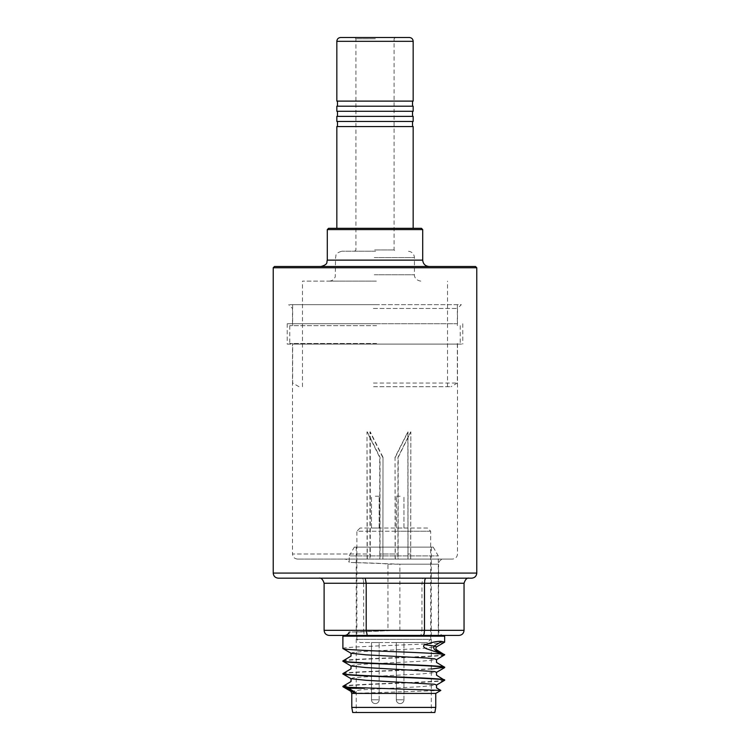<?xml version="1.0" encoding="UTF-8"?>
<svg xmlns="http://www.w3.org/2000/svg" width="750" height="750" viewBox="0 0 750 750"><rect width="100%" height="100%" fill="white"/><g stroke="black" fill="none" stroke-linecap="round" stroke-linejoin="round"><path stroke-width="0.56" stroke-dasharray="3.75 2.81" d="M354.328 547.116L433.209 547.116L354.328 547.116L349.247 555.928L438.291 555.928L349.247 555.928L349.247 562.425L399.881 564.178L399.881 630.328L349.247 632.081L349.247 635.419M344.475 559.087L443.691 559.087L344.475 559.087C346.753 559.2 348.347 560.316 349.247 562.425M399.881 630.328L438.6 630.328L387.966 630.328L387.966 564.178C382.566 563.016 357.666 562.781 353.044 562.547L358.697 562.537M363.319 579.666L362.475 578.175L422.944 578.175L421.95 583.256L363.666 583.256L363.319 579.666M324.113 583.256L363.666 583.256L363.666 630.328L421.95 630.328L421.95 583.256L464.044 583.256M464.044 630.328L421.95 630.328L420.919 635.419L329.194 635.419M324.113 630.328L363.666 630.328L364.022 633.928L364.903 635.419M376.753 323.738L287.222 323.738L376.753 323.738M287.241 344.091L462.778 344.091L287.241 344.091M292.519 344.091L457.5 344.091L292.519 344.091L292.5 553.997L370.284 553.997L370.181 559.087L297.591 559.087L452.409 559.087L410.728 559.087L410.841 431.869L398.212 457.312L398.1 559.087L382.894 559.087L382.997 457.312L370.284 431.869L370.284 553.997M395.138 559.087L395.034 457.312L407.85 431.869L407.963 559.087M367.106 559.087L367.003 431.869L379.716 457.312L379.819 559.087M373.359 308.475L457.5 308.475L373.359 308.475M457.481 323.738L292.5 323.738L457.481 323.738L457.5 308.475L461.316 304.659L288.684 304.659L461.316 304.659M382.997 457.312L382.894 559.087M398.1 559.087L410.728 559.087M370.181 559.087L382.697 559.087M395.287 559.087L395.034 457.312M367.303 559.087L367.003 431.869M410.681 559.087L410.841 431.869M367.303 431.869L380.025 457.312L380.025 559.087M395.287 457.312L408.009 431.869L408.009 559.087M410.681 431.869L397.959 457.312L397.959 559.087M382.697 457.312L369.975 431.869L369.975 559.087M362.288 631.903L352.191 631.978C356.091 631.809 385.631 631.331 387.956 630.319M344.475 635.419L443.691 635.419C440.606 635.109 438.909 633.422 438.6 630.328L438.6 564.178L399.881 564.178M471.666 578.175L278.316 578.175M422.944 578.175L362.475 578.175M458.944 635.419L420.919 635.419M376.537 304.659L292.631 304.659L376.537 304.659M376.537 325.65L292.631 325.65L376.537 325.65M376.584 325.65L289.762 325.65L376.584 325.65M376.584 343.453L289.762 343.453L376.584 343.453M373.65 386.709L447.516 386.709L373.65 386.709M376.35 281.119L302.484 281.119L376.35 281.119M376.003 266.494L320.934 266.494L376.003 266.494M375.619 251.222L341.925 251.222L375.619 251.222M375.853 281.119L329.203 281.119L375.853 281.119M376.537 343.453L292.631 343.453L376.537 343.453M373.463 383.034L457.369 383.034L373.463 383.034M373.584 386.709L451.012 386.709L373.584 386.709M375.712 228.328L413.166 228.328M336.834 126.553L413.166 126.553M336.834 121.463L413.166 121.463M336.834 116.372L413.166 116.372M336.834 111.281L413.166 111.281M336.834 106.2L413.166 106.2M336.834 101.109L413.166 101.109M340.65 37.5L409.35 37.5M374.625 37.5L395.353 37.5L374.625 37.5M375.375 251.222L354.647 251.222L375.375 251.222M336.834 228.328L421.434 228.328M274.5 266.494L475.5 266.494M392.878 636.169L438.291 636.169L392.878 636.169M394.519 712.5L356.241 712.5L394.519 712.5M431.297 547.116L431.297 712.5M435.75 693.422L351.788 693.422M435.75 707.409L351.788 707.409M434.85 712.5L352.688 712.5M440.831 690.487L351.947 693.422M444.656 636.169L342.881 636.169M342.891 648.516C341.663 647.456 365.541 646.397 392.756 645.337C419.906 644.288 444.816 643.191 444.647 642.169M444.656 667.247L444.647 667.294C444.825 668.344 419.897 669.412 392.756 670.472C365.522 671.531 341.663 672.591 342.891 673.65M342.891 673.959C341.663 672.9 365.522 671.841 392.756 670.781L431.297 669.056M444.656 679.969L444.647 680.006C444.788 681.075 419.934 682.134 392.756 683.194C365.569 684.253 341.653 685.312 342.891 686.372M342.891 686.691C341.663 685.603 365.559 684.562 392.756 683.503C419.925 682.434 444.788 681.384 444.647 680.316M444.656 654.506L444.647 654.553C444.797 655.65 419.953 656.681 392.756 657.75C365.587 658.809 341.625 659.869 342.891 660.928M342.891 661.238C341.634 660.178 365.587 659.119 392.756 658.059C419.953 656.991 444.788 655.941 444.647 654.872M356.241 547.116L356.241 712.5M433.209 547.116L438.291 555.928L438.291 635.419M427.481 528.038L360.056 528.038L427.481 528.038L430.659 531.216L430.659 639.347L356.878 639.347L430.659 639.347L427.481 642.534L393.769 642.534L427.481 642.534M360.056 528.038L356.878 531.216L393.769 531.216L356.878 531.216L356.878 639.347L360.056 642.534L393.769 642.534L360.056 642.534M375.319 496.228L379.144 496.228L375.319 496.228M379.144 528.038L379.144 496.228L379.144 528.038L375.319 528.038L379.144 528.038M375.319 642.534L379.144 642.534L375.319 642.534M379.144 699.778L379.144 642.534L379.144 699.778A3.816 3.816 0 0 1 375.319 703.594A3.816 3.816 0 0 1 371.503 699.778L371.503 642.534L371.503 699.778A3.816 3.816 0 0 0 375.319 703.594A3.816 3.816 0 0 0 379.144 699.778L375.319 699.778L379.144 699.778M400.134 496.228L396.309 496.228L400.134 496.228M403.95 528.038L403.95 496.228L403.95 528.038L400.134 528.038L403.95 528.038M400.134 642.534L396.309 642.534L400.134 642.534M403.95 699.778L403.95 642.534L403.95 699.778A3.816 3.816 0 0 1 400.134 703.594A3.816 3.816 0 0 1 396.309 699.778L396.309 642.534L396.309 699.778A3.816 3.816 0 0 0 400.134 703.594A3.816 3.816 0 0 0 403.95 699.778L400.134 699.778L403.95 699.778M430.659 531.216L393.769 531.216L430.659 531.216M371.503 528.038L371.503 496.228L371.503 528.038L375.319 528.038L371.503 528.038M396.309 528.038L396.309 496.228L396.309 528.038L400.134 528.038L396.309 528.038M387.966 564.178L438.6 564.178C438.909 561.084 440.606 559.387 443.691 559.087M410.841 553.997L407.85 553.997M395.034 553.997L379.716 553.997M367.003 553.997L292.5 553.997C292.781 557.072 294.478 558.769 297.591 559.087M457.5 344.091L457.481 553.997C457.219 557.072 455.522 558.769 452.409 559.087M382.997 553.997L398.212 553.997M273.225 573.084L476.775 573.084M327.291 260.128L422.709 260.128M374.269 257.587L414.441 257.587L374.269 257.587M374.269 274.762L414.441 274.762L374.269 274.762M413.166 41.316L336.834 41.316M375.356 38.775L355.922 38.775L375.356 38.775M374.644 249.956L394.078 249.956L374.644 249.956M422.709 229.594L327.291 229.594M476.775 267.759L273.225 267.759M350.963 691.378L361.5 689.803L421.706 686.644L436.528 685.059M351.019 678.703L352.931 677.906L361.059 677.109L421.528 673.931L436.528 672.337M351.009 665.981L352.931 665.184L361.059 664.387L421.528 661.209L436.519 659.616M351.009 653.259L352.941 652.463L361.116 651.666L421.669 648.478L436.556 646.884M371.503 699.778L375.319 699.778L371.503 699.778M396.309 699.778L400.134 699.778L396.309 699.778M287.222 323.738L287.222 344.091M292.5 323.738L292.5 308.475L288.684 304.659M462.778 323.738L462.778 344.091M457.369 304.659L457.369 325.65M460.238 325.65L460.238 343.453M302.484 386.709L302.484 281.119M420.797 281.119C414.375 280.144 414.159 274.791 414.441 274.762L414.441 257.587C414.037 253.744 411.919 251.625 408.075 251.222M329.203 281.119C332.184 280.959 334.209 279.478 335.269 276.675L335.559 257.587C336.459 255.609 334.209 253.369 341.925 251.222M457.369 343.453L457.369 383.034L451.012 386.709M298.988 386.709L292.631 383.034L292.631 343.453M354.647 251.222L355.922 249.956L355.922 38.775L354.647 37.5M395.353 37.5L394.078 38.775L394.078 249.956L395.353 251.222M447.516 386.709L447.516 281.119M289.762 325.65L289.762 343.453M292.631 304.659L292.631 325.65"/><path stroke-width="1.12" d="M365.212 578.175L366.206 583.256L424.491 583.256L424.847 579.666L425.681 578.175M367.238 635.419L366.206 630.328L366.206 583.256L324.113 583.256L324.113 630.328C324.413 633.422 326.109 635.109 329.194 635.419L458.944 635.419C462.047 635.109 463.744 633.422 464.044 630.328L424.491 630.328L424.134 633.928L423.253 635.419M476.775 267.759L475.5 266.494L274.5 266.494L273.225 267.759L476.775 267.759L476.775 573.084L273.225 573.084C273.534 576.169 275.231 577.866 278.316 578.175L471.666 578.175M464.044 630.328L464.044 583.256L424.491 583.256L424.491 630.328L324.113 630.328M443.691 635.419L344.475 635.419C346.744 635.306 348.337 634.2 349.247 632.081M429.066 266.494C425.222 266.091 423.103 263.972 422.709 260.128L327.291 260.128L327.291 229.594L422.709 229.594L421.434 228.328L328.566 228.328L336.834 228.328L336.834 126.553L413.166 126.553L413.166 228.328L375.712 228.328M413.166 121.463L336.834 121.463L336.834 116.372L413.166 116.372L413.166 121.463M413.166 111.281L336.834 111.281L336.834 106.2L413.166 106.2L413.166 111.281M413.166 41.316L413.166 101.109L336.834 101.109L336.834 41.316L413.166 41.316C412.959 39.019 411.684 37.744 409.35 37.5L340.65 37.5C338.316 37.744 337.041 39.019 336.834 41.316M351.797 707.409L435.75 707.409L434.85 712.5L352.697 712.5L351.788 707.409L351.788 693.422L435.75 693.422L440.831 690.413L436.528 687.909L436.528 685.059L434.606 684.263L366.019 680.288L351.019 678.703L351.019 681.553L342.881 686.334L348.881 687.328L440.831 690.413M364.613 688.275L348.656 688.275L342.881 686.334M436.556 646.884L444.647 642.169L444.656 636.169L342.891 636.169L342.891 648.516C342.722 649.575 367.613 650.634 394.781 651.694C421.997 652.753 445.884 653.822 444.647 654.872L436.575 649.763C435.666 649.05 435.656 648.094 436.556 646.884L434.147 646.031C432.047 650.916 439.462 651.3 441.525 653.812L444.647 654.553M431.297 669.056L444.656 667.247L436.528 662.466L436.519 659.616L434.606 658.819L426.478 658.022L366 654.844L351.009 653.259L351.009 656.109L342.891 660.928C342.75 661.987 367.613 663.047 394.781 664.106C421.978 665.166 445.875 666.225 444.647 667.294M436.528 685.059L444.656 680.278C445.912 679.256 421.95 678.197 394.781 677.137C367.584 676.078 342.75 675.019 342.891 673.959L342.891 673.65C342.741 674.709 367.584 675.769 394.781 676.828C421.959 677.888 445.903 678.956 444.647 680.006M436.519 659.616L444.647 654.872M351.009 653.259L342.891 648.516M444.647 667.594C445.875 666.534 421.988 665.475 394.781 664.416C367.622 663.356 342.741 662.297 342.891 661.238L342.881 660.891M444.656 680.278L436.528 675.188L436.528 672.337L434.606 671.541L366.009 667.566L351.009 665.981L342.891 661.238M351.019 678.703L342.891 673.959M348.656 688.275L355.209 692.288C355.266 693.188 354.675 693.562 353.447 693.422A1.837 1.762 -80.2 0 0 352.584 691.828L355.209 692.288M444.647 642.169L441.731 641.428C438.328 640.95 432.694 642.038 424.819 644.709C421.453 646.528 426.028 648.806 427.547 649.078L441.525 653.812M351.009 665.981L351.019 668.831L342.881 673.612M344.972 687.225L352.584 691.828L350.963 691.378L351.684 693.356M441.731 641.428L434.147 646.031L424.819 644.709M464.044 583.256C465.328 579.347 467.025 577.65 469.134 578.175M324.113 583.256C322.828 579.347 321.131 577.65 319.022 578.175M476.775 573.084C476.466 576.169 474.769 577.866 471.684 578.175M412.528 126.553L412.528 121.463M412.528 116.372L412.528 111.281M412.528 106.2L412.528 101.109M422.709 260.128L422.709 229.594M327.291 229.594L328.566 228.328M273.225 267.759L273.225 573.084M337.472 106.2L337.472 101.109M337.472 116.372L337.472 111.281M337.472 126.553L337.472 121.463M327.291 260.128C326.4 262.097 328.65 264.337 320.934 266.494M349.247 635.419L349.247 636.169M435.75 707.409L435.75 693.422M438.291 635.419L438.291 636.169M350.963 691.378L342.947 686.747M436.528 672.337L444.534 667.697"/></g></svg>
